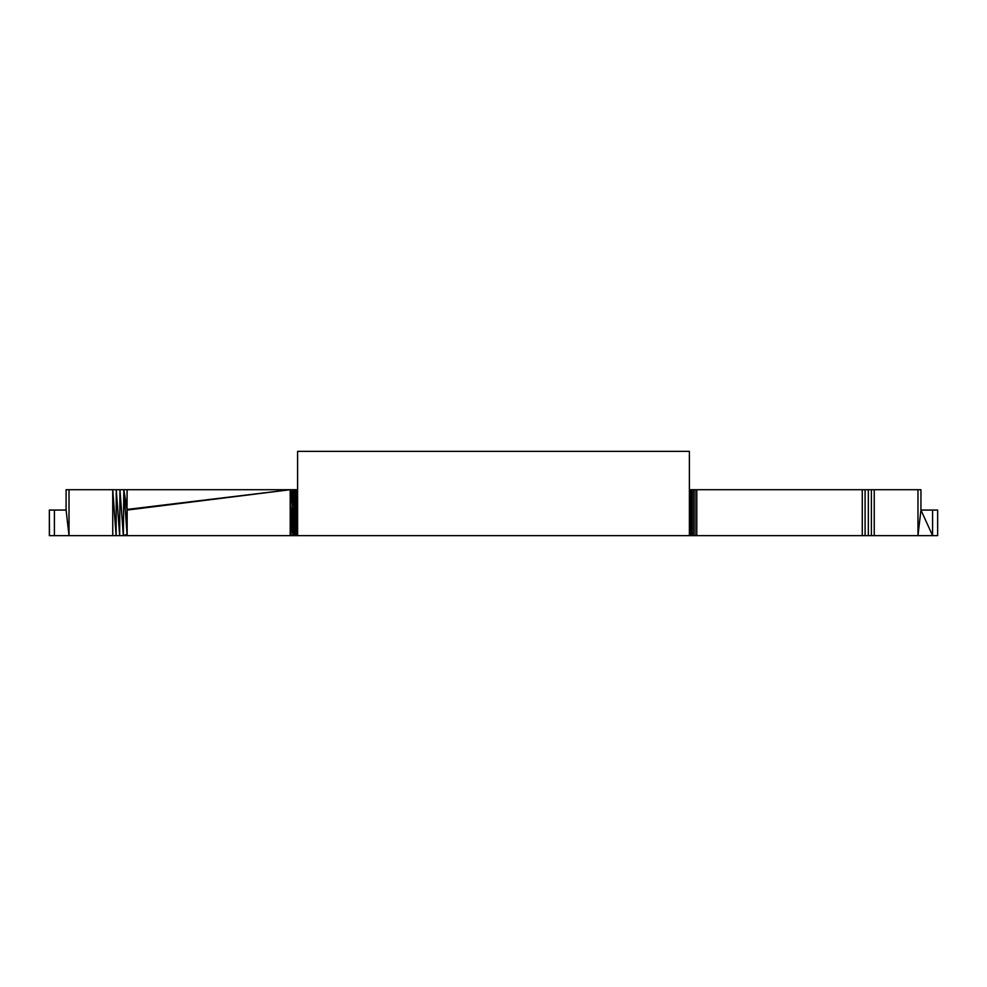 <?xml version="1.0" encoding="UTF-8"?>
<svg xmlns="http://www.w3.org/2000/svg" width="987" height="987" viewBox="0 0 987 987"><rect width="100%" height="100%" fill="white"/><g stroke="black" fill="none" stroke-linecap="round" stroke-linejoin="round"><path stroke-width="1.48" d="M49.486 535.633L49.35 510.069L49.35 535.633L123.338 535.633L127.052 534.226L127.052 489.712L291.979 489.712L291.979 535.633L937.65 535.633L937.65 510.069L920.945 510.069L920.945 489.712L696.773 489.712L696.773 535.633M49.486 510.069L66.104 510.069L66.104 489.712L119.958 489.712L123.338 535.633L291.979 535.633L293.682 504.702L293.682 535.633L295.224 504.702L295.224 535.633L296.544 504.702L296.544 535.633L297.593 510.069L297.593 535.633L297.593 489.712L296.544 489.712L296.544 504.702L297.593 510.069L297.593 451.367L689.395 451.367L689.395 489.712L696.773 489.712M112.74 535.633L112.74 489.712L116.108 535.633L116.256 489.712L119.649 535.633L119.958 489.712L123.819 489.712L127.15 535.633L127.163 510.069L290.215 489.712L291.979 504.702L290.215 535.633L290.215 489.712L127.052 509.44L127.052 489.712L123.819 489.712L127.052 509.44L127.101 489.712M695.008 535.633L695.008 489.712M693.306 535.633L693.306 489.712M691.764 535.633L691.764 489.712M690.444 535.633L690.444 489.712M689.395 535.633L689.395 489.712M862.268 535.633L862.268 489.712M291.979 489.712L293.682 489.712L293.682 504.702L296.544 504.702L297.593 489.712M293.682 489.712L295.224 489.712L295.224 504.702L296.544 489.712L295.224 489.712L293.682 504.702L291.979 504.702L293.682 489.712M127.052 534.226L127.052 535.633M865.093 535.633L865.093 489.712M66.104 510.069L69.016 535.633L69.016 489.712M54.396 535.633L54.396 510.069M123.338 535.633L123.819 489.712M868.338 535.633L868.338 489.712M871.398 535.633L871.398 489.712M874.248 535.633L874.248 489.712M917.972 489.712L917.972 535.633L920.945 510.069L932.592 535.633L932.592 510.069M127.15 510.069L127.15 535.633"/></g></svg>
